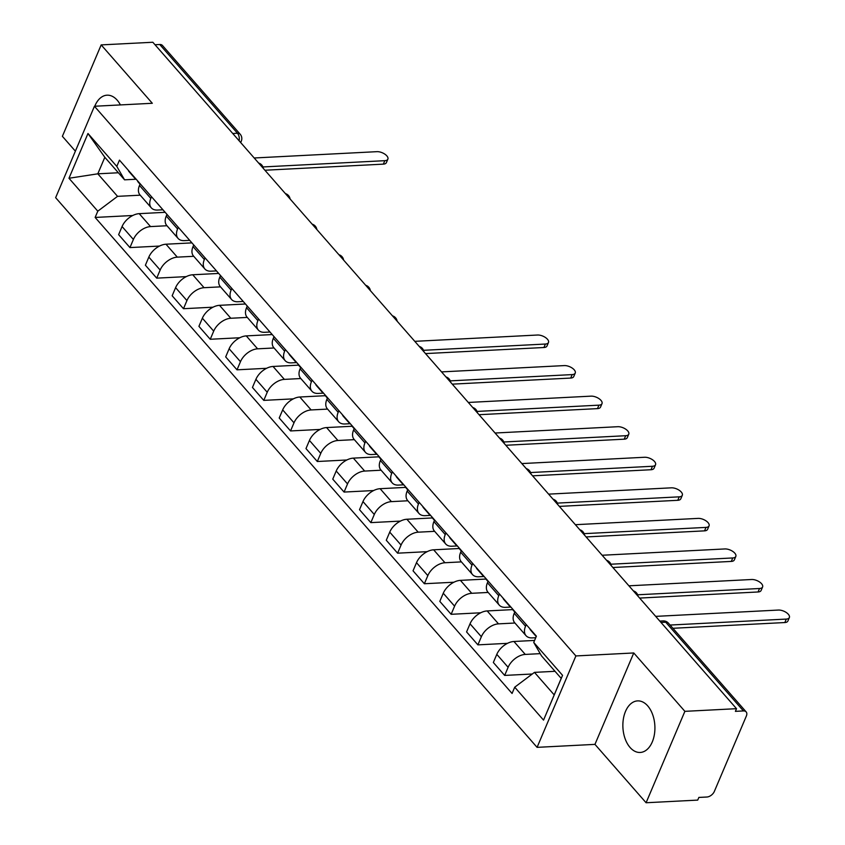 <?xml version="1.0" encoding="UTF-8"?>
<svg xmlns="http://www.w3.org/2000/svg" width="845" height="845" viewBox="0 0 845 845"><rect width="100%" height="100%" fill="white"/><g stroke="black" fill="none" stroke-linecap="round" stroke-linejoin="round"><path stroke-width="1.27" d="M647.714 705.892A25.825 15.992 -92.9 0 0 637.563 700.896A25.825 15.992 -92.9 0 0 623.356 719.032A25.825 15.992 -92.9 0 0 630.064 747.466A25.825 15.992 -92.9 0 0 640.214 752.462A25.825 15.992 -92.9 0 0 654.421 734.326A25.825 15.992 -92.9 0 0 647.714 705.892M120.402 104.917A25.825 15.992 -92.9 0 0 117.201 100.185A25.825 15.992 -92.9 0 0 107.051 95.189A25.825 15.992 -92.9 0 0 94.767 106.238M646.087 802.75L684.883 711.342L736.523 708.68L152.829 42.25L101.178 44.901L152.311 103.28L94.439 106.259L55.643 197.667L537.082 747.35L594.954 744.371L646.087 802.75L697.727 800.099L698.857 797.426L706.906 797.015A6.623 4.088 138.8 0 0 714.352 791.416L746.367 716A6.623 4.088 138.8 0 0 746.156 711.902A6.623 4.088 138.8 0 0 743.442 710.93L665.712 622.195A6.623 4.098 -92.9 0 0 663.114 620.917L659.797 621.086M101.178 44.901L62.382 136.32L75.385 151.16M684.883 711.342L633.761 652.963L575.889 655.942L94.439 106.259M736.523 708.68L735.393 711.353L743.442 710.93M155.005 44.743L159.737 44.5A6.623 4.088 -41.2 0 1 162.451 45.472L240.181 134.207A6.623 4.088 138.8 0 0 237.466 133.246L159.737 44.5M165.166 212.317L139.214 213.658A15.231 9.401 138.8 0 0 122.071 226.534L118.627 234.656L129.95 247.585L133.394 239.462A15.231 9.401 -41.2 0 1 150.537 226.587L166.983 225.742M150.822 198.417L139.499 185.488A15.231 9.401 138.8 0 0 139.974 194.91L151.297 207.838A15.231 9.401 -41.2 0 1 150.822 198.417L151.53 196.748M139.499 185.488L140.196 183.819M159.504 246.064L129.95 247.585M162.937 209.782L157.55 210.056A15.231 9.401 -41.2 0 1 151.297 207.838M191.931 242.885L165.979 244.216A15.231 9.401 138.8 0 0 148.836 257.091L145.393 265.214L156.716 278.142L160.159 270.02A15.231 9.401 -41.2 0 1 177.302 257.144L193.748 256.299M166.972 214.387L166.264 216.045A15.231 9.401 138.8 0 0 166.74 225.467L178.063 238.396A15.231 9.401 -41.2 0 1 177.587 228.974L178.295 227.316M186.27 276.621L156.716 278.142M189.702 240.339L184.316 240.624A15.231 9.401 -41.2 0 1 178.063 238.396M218.697 273.442L192.744 274.773A15.231 9.401 138.8 0 0 175.602 287.649L172.158 295.771L183.481 308.71L186.925 300.577A15.231 9.401 -41.2 0 1 204.067 287.701L220.513 286.856M193.737 244.944L193.03 246.603A15.231 9.401 138.8 0 0 193.505 256.024L204.839 268.953A15.231 9.401 -41.2 0 1 204.353 259.531L205.06 257.873M213.035 307.189L183.481 308.71M216.468 270.907L211.081 271.182A15.231 9.401 -41.2 0 1 204.839 268.953M245.462 303.999L219.51 305.33A15.231 9.401 138.8 0 0 202.367 318.206L198.924 326.339L210.247 339.267L213.7 331.134A15.231 9.401 -41.2 0 1 230.833 318.259L247.279 317.414M220.503 275.502L219.795 277.171A15.231 9.401 138.8 0 0 220.27 286.582L231.604 299.51A15.231 9.401 -41.2 0 1 231.118 290.099L231.826 288.43M239.811 337.746L210.247 339.267M243.233 301.464L237.846 301.739A15.231 9.401 -41.2 0 1 231.604 299.51M272.227 334.557L246.275 335.898A15.231 9.401 138.8 0 0 229.132 348.763L225.689 356.896L237.012 369.825L240.466 361.692A15.231 9.401 -41.2 0 1 257.598 348.827L274.044 347.982M247.268 306.059L246.56 307.728A15.231 9.401 138.8 0 0 247.046 317.139L258.369 330.078A15.231 9.401 -41.2 0 1 257.883 320.656L258.591 318.987M266.576 368.304L237.012 369.825M269.999 332.022L264.612 332.296A15.231 9.401 -41.2 0 1 258.369 330.078M298.549 365.146L273.041 366.455A15.231 9.401 138.8 0 0 255.908 379.331L252.454 387.454L263.777 400.382L267.231 392.26A15.231 9.401 -41.2 0 1 284.364 379.384L300.809 378.539M274.033 336.616L273.326 338.285A15.231 9.401 138.8 0 0 273.812 347.707L285.135 360.635A15.231 9.401 -41.2 0 1 284.649 351.214L285.356 349.555M293.342 398.861L263.777 400.382M296.437 362.6L291.377 362.864A15.231 9.401 -41.2 0 1 285.135 360.635M325.314 395.703L299.806 397.013A15.231 9.401 138.8 0 0 282.674 409.888L279.22 418.011L290.543 430.939L293.997 422.817A15.231 9.401 -41.2 0 1 311.14 409.941L327.575 409.096M300.799 367.184L300.091 368.842A15.231 9.401 138.8 0 0 300.577 378.264L311.9 391.193A15.231 9.401 -41.2 0 1 311.414 381.771L312.122 380.113M320.107 429.429L290.543 430.939M323.202 393.157L318.153 393.421A15.231 9.401 -41.2 0 1 311.9 391.193M352.08 426.26L326.571 427.57A15.231 9.401 138.8 0 0 309.439 440.446L305.985 448.579L317.308 461.507L320.762 453.374A15.231 9.401 -41.2 0 1 337.905 440.498L354.34 439.653M327.564 397.741L326.857 399.4A15.231 9.401 138.8 0 0 327.342 408.822L338.665 421.75A15.231 9.401 -41.2 0 1 338.18 412.328L338.887 410.67M346.872 459.986L317.308 461.507M349.967 423.715L344.918 423.979A15.231 9.401 -41.2 0 1 338.665 421.75M378.845 456.818L353.347 458.127A15.231 9.401 138.8 0 0 336.204 471.003L332.75 479.136L344.073 492.065L347.527 483.931A15.231 9.401 -41.2 0 1 364.67 471.066L381.116 470.211M354.33 428.299L353.622 429.968A15.231 9.401 138.8 0 0 354.108 439.379L365.431 452.307A15.231 9.401 -41.2 0 1 364.945 442.896L365.653 441.227M373.638 490.544L344.073 492.065M376.733 454.283L371.684 454.536A15.231 9.401 -41.2 0 1 365.431 452.307M405.611 487.385L380.113 488.695A15.231 9.401 138.8 0 0 362.97 501.56L359.516 509.693L370.839 522.622L374.293 514.489A15.231 9.401 -41.2 0 1 391.436 501.624L407.882 500.779M381.095 458.856L380.387 460.525A15.231 9.401 138.8 0 0 380.873 469.947L392.196 482.875A15.231 9.401 -41.2 0 1 391.71 473.453L392.418 471.785M400.403 521.101L370.839 522.622M403.498 484.84L398.449 485.093A15.231 9.401 -41.2 0 1 392.196 482.875M432.376 517.943L406.878 519.252A15.231 9.401 138.8 0 0 389.735 532.128L386.281 540.251L397.604 553.179L401.058 545.057A15.231 9.401 -41.2 0 1 418.201 532.181L434.647 531.336M407.86 489.424L407.153 491.082A15.231 9.401 138.8 0 0 407.639 500.504L418.962 513.433A15.231 9.401 -41.2 0 1 418.476 504.011L419.183 502.352M427.169 551.658L397.604 553.179M430.263 515.397L425.215 515.661A15.231 9.401 -41.2 0 1 418.962 513.433M459.141 548.5L433.643 549.81A15.231 9.401 138.8 0 0 416.5 562.685L413.047 570.808L424.37 583.737L427.823 575.614A15.231 9.401 -41.2 0 1 444.966 562.738L461.412 561.893M434.626 519.981L433.918 521.64A15.231 9.401 138.8 0 0 434.404 531.061L445.727 543.99A15.231 9.401 -41.2 0 1 445.241 534.568L445.949 532.91M453.934 582.226L424.37 583.737M457.029 545.954L451.98 546.219A15.231 9.401 -41.2 0 1 445.727 543.99M485.907 579.057L460.409 580.367A15.231 9.401 138.8 0 0 443.266 593.243L439.812 601.376L451.135 614.304L454.589 606.171A15.231 9.401 -41.2 0 1 471.732 593.296L488.178 592.451M461.391 550.539L460.683 552.197A15.231 9.401 138.8 0 0 461.169 561.619L472.492 574.547A15.231 9.401 -41.2 0 1 472.006 565.125L472.714 563.467M480.699 612.783L451.135 614.304M483.794 576.512L478.745 576.776A15.231 9.401 -41.2 0 1 472.492 574.547M512.672 609.615L487.174 610.935A15.231 9.401 138.8 0 0 470.031 623.8L466.577 631.933L477.9 644.862L481.354 636.729A15.231 9.401 -41.2 0 1 498.497 623.863L514.943 623.019M488.156 581.096L487.449 582.765A15.231 9.401 138.8 0 0 487.935 592.176L499.258 605.104A15.231 9.401 -41.2 0 1 498.772 595.693L499.479 594.024M507.465 643.341L477.9 644.862M510.56 607.08L505.511 607.333A15.231 9.401 -41.2 0 1 499.258 605.104M534.579 640.425L513.94 641.492A15.231 9.401 138.8 0 0 496.797 654.357L493.343 662.491L504.666 675.419L508.12 667.296A15.231 9.401 -41.2 0 1 525.263 654.421L540.219 653.65M514.922 611.653L514.214 613.322A15.231 9.401 138.8 0 0 514.7 622.744L526.023 635.672A15.231 9.401 -41.2 0 1 525.537 626.251L526.245 624.582M532.308 674.004L504.666 675.419M535.73 637.721L532.276 637.89A15.231 9.401 -41.2 0 1 526.023 635.672M118.374 172.76L97.809 173.816L117.55 196.346L140.217 195.184M135.834 179.246L124.564 179.827L104.822 157.297L97.809 173.816L68.973 178.263L87.975 133.489L116.8 166.402L124.564 179.827M555.038 671.31L534.473 672.366L554.204 694.896L561.217 678.377L541.487 655.847L533.734 642.432L536.385 636.169L119.462 160.138L116.8 166.402M533.734 642.432L562.559 675.335L543.546 720.109L514.721 687.196L534.473 672.366M117.55 196.346L97.798 211.176L95.136 217.44L512.07 693.46L514.721 687.196M97.798 211.176L68.973 178.263M537.082 747.35L575.889 655.942M594.954 744.371L633.761 652.963M132.739 215.507L95.136 217.44M87.975 133.489L104.822 157.297M554.204 694.896L543.546 720.109M561.217 678.377L562.559 675.335M140.038 184.199L138.157 182.045A8.27 5.112 -41.2 0 1 137.439 180.672M262.922 166.951L384.813 160.677A7.616 3.686 23 0 0 387.866 159.145L386.397 162.61A7.616 3.686 -157 0 1 383.334 164.141L264.918 170.236M136.499 179.605A8.27 5.112 -41.2 0 1 135.242 178.717A8.27 5.112 -41.2 0 1 134.524 177.344M135.242 178.717L129.063 171.662A8.27 5.112 -41.2 0 1 128.345 170.289M387.866 159.145A7.616 3.686 23 0 0 384.876 154.17A7.616 3.686 23 0 0 376.912 151.667L254.187 157.983M300.64 367.554L298.75 365.399A8.27 5.112 -41.2 0 1 298.042 364.026M423.525 350.305L545.405 344.042A7.616 3.686 23 0 0 548.468 342.51L547 345.975A7.616 3.686 -157 0 1 543.937 347.506L425.51 353.59M297.102 362.959A8.27 5.112 -41.2 0 1 295.834 362.072A8.27 5.112 -41.2 0 1 295.116 360.699M295.834 362.072L289.655 355.016A8.27 5.112 -41.2 0 1 288.948 353.643M548.468 342.51A7.616 3.686 23 0 0 545.469 337.525A7.616 3.686 23 0 0 537.515 335.021L414.779 341.338M327.406 398.111L325.515 395.956A8.27 5.112 -41.2 0 1 324.807 394.594M450.29 380.863L572.171 374.599A7.616 3.686 23 0 0 575.234 373.067L573.766 376.532A7.616 3.686 -157 0 1 570.702 378.064L452.276 384.148M323.867 393.516A8.27 5.112 -41.2 0 1 322.6 392.629A8.27 5.112 -41.2 0 1 321.882 391.256M322.6 392.629L316.421 385.573A8.27 5.112 -41.2 0 1 315.713 384.211M575.234 373.067A7.616 3.686 23 0 0 572.234 368.093A7.616 3.686 23 0 0 564.28 365.589L441.544 371.895M354.171 428.668L352.28 426.524A8.27 5.112 -41.2 0 1 351.573 425.151M477.055 411.42L598.936 405.156A7.616 3.686 23 0 0 601.999 403.625L600.531 407.089A7.616 3.686 -157 0 1 597.468 408.621L479.052 414.705M350.633 424.074A8.27 5.112 -41.2 0 1 349.365 423.187A8.27 5.112 -41.2 0 1 348.647 421.824M349.365 423.187L343.186 416.141A8.27 5.112 -41.2 0 1 342.478 414.768M601.999 403.625A7.616 3.686 23 0 0 598.999 398.65A7.616 3.686 23 0 0 591.046 396.147L468.31 402.452M380.937 459.236L379.046 457.082A8.27 5.112 -41.2 0 1 378.338 455.708M503.821 441.988L625.701 435.714A7.616 3.686 23 0 0 628.764 434.182L627.296 437.647A7.616 3.686 -157 0 1 624.233 439.178L505.817 445.273M377.398 454.642A8.27 5.112 -41.2 0 1 376.131 453.744A8.27 5.112 -41.2 0 1 375.423 452.381M376.131 453.744L369.952 446.699A8.27 5.112 -41.2 0 1 369.244 445.326M628.764 434.182A7.616 3.686 23 0 0 625.765 429.207A7.616 3.686 23 0 0 617.811 426.704L495.075 433.02M407.702 489.794L405.811 487.639A8.27 5.112 -41.2 0 1 405.104 486.266M530.586 472.545L652.467 466.271A7.616 3.686 23 0 0 655.53 464.75L654.062 468.214A7.616 3.686 -157 0 1 650.999 469.736L532.582 475.83M404.163 485.199A8.27 5.112 -41.2 0 1 402.896 484.312A8.27 5.112 -41.2 0 1 402.188 482.939M402.896 484.312L396.717 477.256A8.27 5.112 -41.2 0 1 396.009 475.883M655.53 464.75A7.616 3.686 23 0 0 652.53 459.764A7.616 3.686 23 0 0 644.577 457.261L521.851 463.578M434.467 520.351L432.577 518.196A8.27 5.112 -41.2 0 1 431.869 516.823M557.351 503.102L679.232 496.839A7.616 3.686 23 0 0 682.295 495.307L680.827 498.772A7.616 3.686 -157 0 1 677.764 500.303L559.348 506.387M430.929 515.756A8.27 5.112 -41.2 0 1 429.661 514.869A8.27 5.112 -41.2 0 1 428.954 513.496M429.661 514.869L423.493 507.813A8.27 5.112 -41.2 0 1 422.775 506.44M682.295 495.307A7.616 3.686 23 0 0 679.295 490.322A7.616 3.686 23 0 0 671.342 487.829L548.616 494.135M461.233 550.908L459.342 548.754A8.27 5.112 -41.2 0 1 458.634 547.391M584.117 533.66L705.997 527.396A7.616 3.686 23 0 0 709.061 525.865L707.592 529.329A7.616 3.686 -157 0 1 704.529 530.861L586.113 536.945M457.694 546.314A8.27 5.112 -41.2 0 1 456.427 545.426A8.27 5.112 -41.2 0 1 455.719 544.053M456.427 545.426L450.258 538.371A8.27 5.112 -41.2 0 1 449.54 537.008M709.061 525.865A7.616 3.686 23 0 0 706.061 520.89A7.616 3.686 23 0 0 698.107 518.386L575.382 524.692M487.998 581.476L486.118 579.321A8.27 5.112 -41.2 0 1 485.4 577.948M610.882 564.217L732.763 557.953A7.616 3.686 23 0 0 735.826 556.422L734.358 559.886A7.616 3.686 -157 0 1 731.295 561.418L612.878 567.513M484.46 576.871A8.27 5.112 -41.2 0 1 483.192 575.984A8.27 5.112 -41.2 0 1 482.484 574.621M483.192 575.984L477.024 568.938A8.27 5.112 -41.2 0 1 476.305 567.565M735.826 556.422A7.616 3.686 23 0 0 732.826 551.447A7.616 3.686 23 0 0 724.873 548.944L602.147 555.249M514.763 612.034L512.883 609.879A8.27 5.112 -41.2 0 1 512.165 608.506M637.648 594.785L759.528 588.511A7.616 3.686 23 0 0 762.591 586.979L761.123 590.444A7.616 3.686 -157 0 1 758.06 591.975L639.644 598.07M511.225 607.439A8.27 5.112 -41.2 0 1 509.957 606.552A8.27 5.112 -41.2 0 1 509.25 605.178M509.957 606.552L503.789 599.496A8.27 5.112 -41.2 0 1 503.071 598.123M762.591 586.979A7.616 3.686 23 0 0 759.592 582.004A7.616 3.686 23 0 0 751.638 579.501L628.912 585.817M670.085 625.046L786.294 619.079A7.616 3.686 23 0 0 789.357 617.547L787.889 621.012A7.616 3.686 -157 0 1 784.825 622.543L672.926 628.289M536.279 636.433A8.27 5.112 -41.2 0 1 536.015 635.736M536.226 636.538L530.554 630.053A8.27 5.112 -41.2 0 1 529.836 628.68M789.357 617.547A7.616 3.686 23 0 0 786.357 612.562A7.616 3.686 23 0 0 778.403 610.058L655.678 616.375M525.263 654.421L513.94 641.492M498.497 623.863L487.174 610.935M471.732 593.296L460.409 580.367M444.966 562.738L433.643 549.81M418.201 532.181L406.878 519.252M391.436 501.624L380.113 488.695M364.67 471.066L353.347 458.127M337.905 440.498L326.571 427.57M311.14 409.941L299.806 397.013M284.364 379.384L273.041 366.455M257.598 348.827L246.275 335.898M230.833 318.259L219.51 305.33M204.067 287.701L192.744 274.773M177.302 257.144L165.979 244.216M150.537 226.587L139.214 213.658M498.772 595.693L487.449 582.765M472.006 565.125L460.683 552.197M445.241 534.568L433.918 521.64M418.476 504.011L407.153 491.082M391.71 473.453L380.387 460.525M364.945 442.896L353.622 429.968M338.18 412.328L326.857 399.4M311.414 381.771L300.091 368.842M284.649 351.214L273.326 338.285M257.883 320.656L246.56 307.728M231.118 290.099L219.795 277.171M204.353 259.531L193.03 246.603M177.587 228.974L166.264 216.045M525.537 626.251L514.214 613.322M481.354 636.729L470.031 623.8M454.589 606.171L443.266 593.243M427.823 575.614L416.5 562.685M401.058 545.057L389.735 532.128M374.293 514.489L362.97 501.56M347.527 483.931L336.204 471.003M320.762 453.374L309.439 440.446M293.997 422.817L282.674 409.888M267.231 392.26L255.908 379.331M240.466 361.692L229.132 348.763M213.7 331.134L202.367 318.206M186.925 300.577L175.602 287.649M160.159 270.02L148.836 257.091M133.394 239.462L122.071 226.534M508.12 667.296L496.797 654.357M239.135 140.798A6.623 4.098 -92.9 0 0 237.466 133.246L232.734 133.489M660.991 622.438L665.712 622.195A6.623 4.088 138.8 0 1 668.437 623.166A6.623 6.623 0 0 0 663.114 620.917M240.181 134.207A6.623 6.623 0 0 1 241.29 141.157A6.623 3.211 -157 0 1 240.297 142.118M384.813 160.677L383.334 164.141M545.405 344.042L543.937 347.506M572.171 374.599L570.702 378.064M598.936 405.156L597.468 408.621M625.701 435.714L624.233 439.178M652.467 466.271L650.999 469.736M679.232 496.839L677.764 500.303M705.997 527.396L704.529 530.861M732.763 557.953L731.295 561.418M759.528 588.511L758.06 591.975M786.294 619.079L784.825 622.543M263.323 168.408A6.623 6.623 0 0 0 258.623 163.043M290.088 198.966A6.623 6.623 0 0 0 285.388 193.6M316.854 229.523A6.623 6.623 0 0 0 312.154 224.157M343.619 260.091A6.623 6.623 0 0 0 338.919 254.715M370.385 290.648A6.623 6.623 0 0 0 365.684 285.283M397.15 321.206A6.623 6.623 0 0 0 392.45 315.84M423.915 351.763A6.623 6.623 0 0 0 419.215 346.397M450.681 382.32A6.623 6.623 0 0 0 445.98 376.954M477.446 412.888A6.623 6.623 0 0 0 472.746 407.512M504.211 443.445A6.623 6.623 0 0 0 499.511 438.08M530.977 474.003A6.623 6.623 0 0 0 526.277 468.637M557.742 504.56A6.623 6.623 0 0 0 553.042 499.194M584.508 535.117A6.623 6.623 0 0 0 579.807 529.752M611.273 565.685A6.623 6.623 0 0 0 606.573 560.309M638.038 596.243A6.623 6.623 0 0 0 633.338 590.877M668.437 623.166L746.156 711.902M241.29 141.157L240.688 142.573"/></g></svg>
